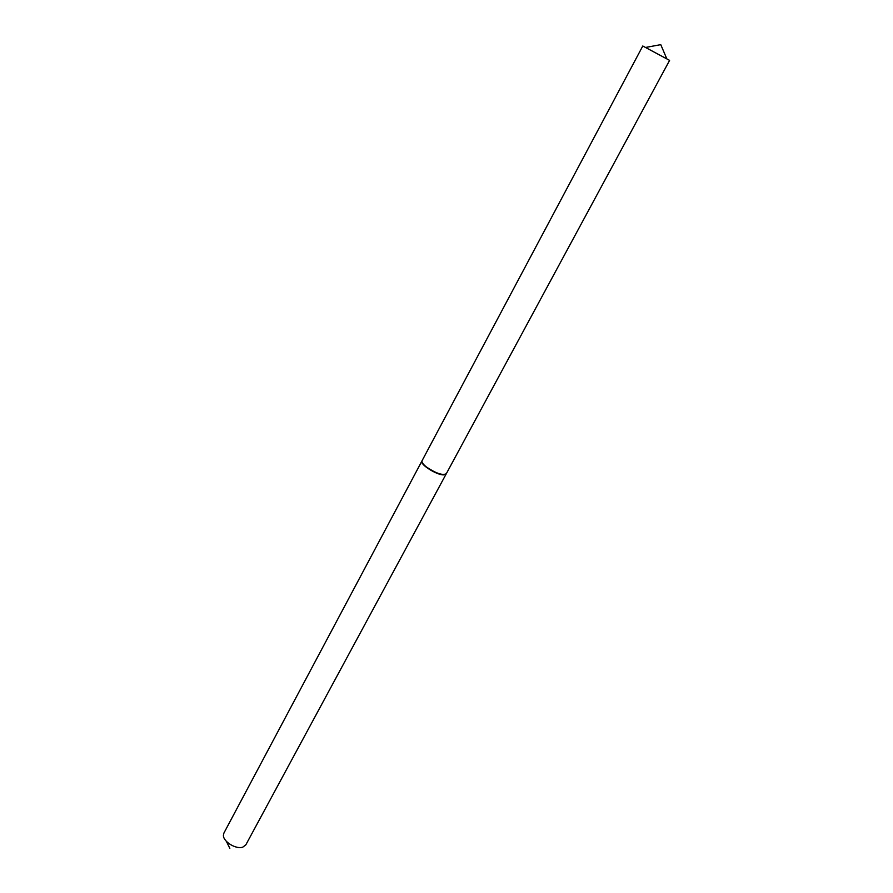 <?xml version="1.0" encoding="UTF-8"?>
<svg xmlns="http://www.w3.org/2000/svg" width="893" height="893" viewBox="0 0 893 893"><rect width="100%" height="100%" fill="white"/><g stroke="black" fill="none" stroke-linecap="round" stroke-linejoin="round"><path stroke-width="1.34" d="M669.594 60.378L642.781 46.001L422.065 460.721C421.507 462.139 422.992 464.248 426.508 467.05C436.03 473.402 442.627 475.623 446.31 473.714L669.594 60.378M446.232 473.848L245.843 844.823L242.807 847.133C236.176 849.656 223.116 841.675 223.406 835.301L223.909 833.069L422.009 460.855M446.165 473.993L443.709 474.886C436.867 475.176 419.989 464.572 421.842 461.168L421.92 460.989M645.873 47.407L660.764 44.65L666.714 58.592M229.825 848.35L226.387 841.351"/></g></svg>
